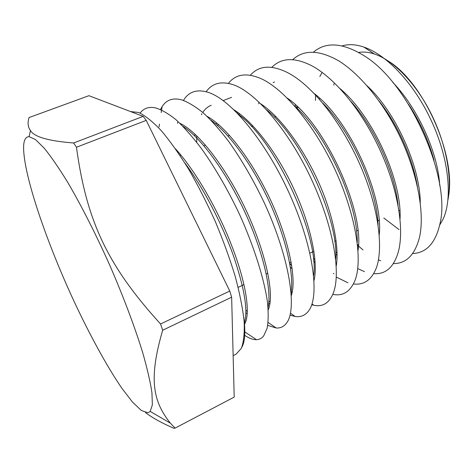 <?xml version="1.0" encoding="UTF-8"?>
<svg xmlns="http://www.w3.org/2000/svg" width="473" height="473" viewBox="0 0 473 473"><rect width="100%" height="100%" fill="white"/><g stroke="black" fill="none" stroke-linecap="round" stroke-linejoin="round"><path stroke-width="0.71" d="M419.746 199.092L420.113 198.648M389.35 61.727C424.192 83.632 455.889 155.493 448.581 196.029M383.792 218L399.041 229.588M439.772 224.935L443.13 219.058C452.631 198.648 449.096 159.212 431.784 121.727C414.732 84.082 386.914 54.821 363.843 47.063C355.731 44.32 348.459 43.942 342.032 45.94M315.55 94.878L315.491 100.447M333.79 85.134L333.997 83.822M358.617 52.432C363.424 51.622 368.668 52.136 374.356 53.993C393.039 60.095 415.324 82.621 430.566 112.604C445.814 142.627 452.348 177.008 447.972 199.789M175.495 148.812C195.591 170.848 218.709 210.946 232.722 248.325C246.965 285.834 250.465 314.864 244.517 324.271M179.906 123.299C198.979 132.204 227.247 169.121 246.995 212.265C266.825 255.426 274.612 296.068 268.226 309.85M247.361 311.417L245.895 310.276M207.056 116.334C226.431 126.675 252.884 161.677 271.135 201.279C289.192 240.982 296.813 279.78 291.333 295.489M270.166 301.993L268.889 301.189M196.685 142.249L196.762 135.804M201.51 114.649L201.882 113.958M202.781 112.468C205.022 109.015 207.842 106.614 211.236 105.26M234.058 109.878C253.433 121.874 277.828 153.565 294.484 190.312C311.335 227.087 318.359 262.887 314.019 280.53M292.231 292.078L291.137 291.539M217.893 125.848L218.1 124.097M260.936 103.948C279.933 116.459 302.2 146.571 317.62 180.077C332.98 213.56 339.431 247.101 336.279 265.82M291.746 265.72L289.718 263.467M239.042 114.838L239.285 113.485M287.282 98.112C325.548 123.796 364.985 212.584 358.014 250.448M314.965 259.872L313.28 258.293M314.486 93.76C350.15 120.869 383.816 197.087 379.222 234.892M337.083 252.925L335.688 251.79M340.122 88.717C373.002 116.056 402.103 181.153 400.052 218.863M358.475 245.18L357.452 244.464M296.878 108.069L296.979 106.324M366.9 85.66C396.173 112.403 420.255 167.477 420.261 202.816M392.856 82.468C417.777 108.157 438.028 152.797 439.713 185.44M434.048 160.418C428.709 140.7 420.184 121.975 408.477 104.243M322.078 72.381L319.837 76.549M417.405 186.593C412.84 158.816 398.077 124.884 379.08 101.068M295.288 104.746L295.158 106.419M357.706 246.817L358.345 247.243M398.095 205.264C394.689 172.757 375.024 128.366 351.019 101.518M335.765 254.161L337.107 255.195M378.081 224.906C376.892 189.099 351.894 132.339 323.006 103.345M274.452 82.006L273.122 82.592M313.558 261.149L315.148 262.586M333.27 273.489L334.021 273.69M357.21 242.448C358.227 204.685 327.363 135.112 294.537 105.834M237.659 112.29L237.458 113.278M290.31 266.955L292.219 268.983M335.724 259.062C338.981 220.814 302.33 138.37 266.648 109.866M231.51 97.326L230.446 97.781M216.362 122.661L216.149 124.31M291.208 293.674L291.794 293.934M313.646 275.7C319.689 238.427 276.664 141.776 238.67 114.543M194.959 134.101L194.846 136.053M268.705 303.299L269.882 303.973M291.066 291.983C294.076 274.251 286.088 238.735 269.711 202.568C253.215 166.372 229.73 133.729 211.017 120.254M245.901 312.813L247.249 313.776M268.043 307.391C271.916 291.007 263.656 253.09 245.434 213.376C227.282 173.68 201.729 138.394 182.956 126.332M244.405 322.923C248.248 310.72 244.476 288.01 233.088 254.793C221.612 222.937 203 187.267 184.837 162.937M412.61 253.552C426.67 252.949 435.864 242.696 440.186 222.789C450.864 177.694 409.529 83.36 364.376 55.926C342.925 42.641 325.897 41.423 313.297 52.272M296.825 106.177L296.896 107.998M357.535 245.18L363.004 249.945M378.471 259.813L380.718 260.783M393.376 263.603C406.147 263.68 414.815 255.048 419.391 237.706C424.73 215.44 418.499 178.096 402.488 142.024C386.329 106.035 361.106 74.639 338.573 60.763C319.198 49.848 303.914 49.47 292.728 59.645M357.765 268.617L364.47 271.644M373.717 273.66C385.489 274.517 393.642 267.422 398.177 252.375C404.462 230.381 398.467 190.885 380.759 151.691C363.264 112.479 336.049 79.293 312.73 66.267C295.211 57.097 281.565 57.458 271.792 67.349M258.843 102.594L258.755 103.841M336.528 277.184L347.933 282.765M353.396 283.96C364.281 285.325 372.08 279.573 376.786 266.707C383.662 245.381 377.69 203.384 358.593 161.53C339.549 119.521 310.619 83.934 286.945 72.31C270.999 64.624 258.79 65.605 250.323 75.254M238.794 113.118L238.764 114.62M332.738 294.389C342.748 296.352 350.103 291.841 354.815 280.844C362.992 261.137 356.116 216.362 335.889 171.486C315.432 126.474 284.362 88.942 260.747 78.506C246.504 72.499 235.72 74.113 228.4 83.354M291.078 291.894L292.078 292.787M311.737 304.742L313.711 305.239C322.137 307.048 328.404 303.595 332.525 294.868C341.465 276.392 334.5 229.819 312.517 181.597C290.741 133.628 257.637 93.961 234.371 85.11C221.825 80.7 212.412 82.911 206.133 91.732M290.067 315.13L295.099 316.455C301.461 317.424 306.409 314.906 309.939 308.893C319.506 292.326 312.281 243.897 289.044 192.848C265.808 141.752 231.291 99.88 208.528 92.46C197.129 88.871 188.774 91.526 183.471 100.43M177.612 122.288L177.535 123.276M267.712 325.394L276.238 327.996C280.69 328.286 284.273 326.441 286.993 322.45C297.192 308.207 289.37 257.531 264.602 203.526C253.634 180.379 241.597 159.602 228.489 141.196C219.904 129.945 211.561 120.568 203.467 113.065C195.645 106.697 188.461 102.322 181.922 99.933C173.041 97.509 166.431 99.756 162.085 106.679L160.524 109.482M244.712 335.357C249.123 338.296 253.043 339.738 256.49 339.679C259.37 339.573 261.77 338.301 263.703 335.865L267.091 328.368C268.416 321.463 268.522 312.57 267.411 301.697C264.023 278.361 254.013 246.451 239.433 214.186C227.826 189.708 215.209 167.891 201.575 148.747C192.712 137.058 184.222 127.408 176.098 119.805C168.347 113.567 161.37 109.559 155.162 107.785C148.693 106.573 143.68 108.329 140.132 113.053M241.916 347.058C245.014 341.624 245.623 331.662 243.737 317.176M130.524 111.551L138.725 112.497C145.288 115.678 152.779 121.703 161.204 130.572C170.032 141.049 179.178 153.908 188.638 169.163C198.057 185.522 206.961 203.018 215.357 221.642C223.215 240.45 229.843 258.719 235.229 276.451C239.758 293.396 242.732 308.39 244.139 321.439C244.642 333.069 243.696 342.062 241.307 348.418L236.062 354.188L233.142 355.666M160.554 323.993C107.111 265.264 86.482 220.448 76.46 147.239L146.234 120.379L229.772 291.037L160.554 323.993L162.682 330.237L231.646 297.186L234.2 397.101L175.081 428.124L170.386 423.169C152.88 401.346 148.433 378.938 162.682 330.237M145.524 412.627C152.483 417.884 161.961 423.116 173.969 428.331L175.081 428.124M73.622 142.988C48.335 140.989 33.944 136.827 30.455 130.501C27.889 127.089 27.416 122.773 29.048 117.558L88.93 95.688L143.165 116.37L73.622 142.988L76.46 147.239M147.984 412.769L141.326 410.481L132.422 402.003L121.868 388.262C106.709 366.12 89.373 334.234 73.274 299.669C45.343 239.214 22.485 171.622 23.65 145.613C24.022 139.683 25.844 136.697 29.119 136.667L35.463 139.547L44.16 148.096C51.06 156.598 58.877 167.95 67.609 182.152C81.167 205.247 95.895 234.206 109.742 265.199C123.276 296.329 134.71 326.737 142.609 352.326C147.198 368.349 150.302 381.776 151.928 392.608L152.365 404.799L150.213 411.421L147.984 412.769M143.165 116.37L146.234 120.379M229.772 291.037L231.646 297.186M238.161 287.359L243.997 284.58M266.234 273.991L267.842 273.223M289.606 262.858L291.137 262.131M309.904 253.191L313.948 251.264M334.73 241.366L336.102 240.716M356.506 230.995L357.913 230.327M377.791 220.861L379.086 220.241M399.029 210.745L399.845 210.355M180.03 155.463L180.911 155.103M203.898 145.767L205.507 145.116M227.945 136.005L229.511 135.367M251.429 126.468L252.895 125.871M274.405 117.133L275.877 116.535M296.831 108.027L298.179 107.477M319.24 98.928L320.038 98.603M374.356 53.993L363.843 47.063M223.232 100.589L231.528 97.361M313.711 305.239L311.985 303.991M201.563 113.845L201.474 114.584M295.099 316.455L290.505 313.232M276.238 327.996L268.102 322.456M162.085 106.679L161.198 112.55M159.46 124.092L159.029 126.924M256.49 339.679L244.825 331.928M150.213 411.421L170.386 423.169M29.119 136.667L30.455 130.501"/></g></svg>
